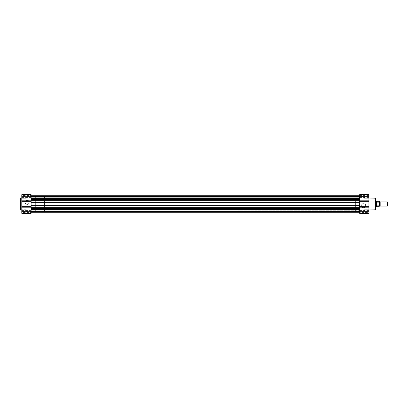 <?xml version="1.0" encoding="UTF-8"?>
<svg xmlns="http://www.w3.org/2000/svg" width="408" height="408" viewBox="0 0 408 408"><rect width="100%" height="100%" fill="white"/><g stroke="black" fill="none" stroke-linecap="round" stroke-linejoin="round"><path stroke-width="0.31" stroke-dasharray="2.04 1.53" d="M31.11 196.554L359.621 196.554L359.621 198.319L359.621 196.554L359.621 198.319L359.621 196.554L31.11 196.554L31.11 198.319L359.621 198.319L31.11 198.319L31.11 196.554M31.11 209.681L359.621 209.681L359.621 211.446L359.621 209.681L359.621 211.446L359.621 209.681L31.11 209.681L31.11 211.446L359.621 211.446L31.11 211.446L31.11 209.681M31.11 197.089L359.621 197.089L359.621 210.911L359.621 197.089L359.621 210.911L359.621 197.089L355.388 197.089L355.388 210.911L31.11 210.911L31.11 197.089L31.11 210.911L31.11 197.089L31.11 210.911L35.338 210.911L35.338 197.089L31.11 197.089M31.11 198.732L31.11 195.707L31.11 196.294L359.621 196.294L359.621 197.248L359.621 195.707L359.621 196.294L31.11 196.294L31.11 198.732L359.621 198.732L359.621 195.707L359.621 198.732M359.621 210.752L359.621 199.481L359.621 212.293L359.621 210.752L31.11 210.956L359.621 210.752M31.11 210.752L31.11 211.951L31.11 210.752M31.11 196.401L31.11 197.248L31.11 196.049L31.11 196.401L359.621 196.401L359.621 196.049L359.621 196.401L31.11 196.401M31.11 199.481L31.11 212.293L31.11 199.481L359.621 199.481M359.621 211.599L359.621 210.834L359.621 211.951L359.621 211.599L31.11 211.599L359.621 211.599M31.11 204L359.621 204M31.11 209.268L359.621 209.268M31.11 211.706L359.621 211.706L31.11 211.706M31.11 211.951L359.621 211.951M31.11 196.049L359.621 196.049M27.101 200.19A2.147 2.147 0 0 0 24.954 202.343A2.147 2.147 0 0 0 27.101 204.49A2.147 2.147 0 0 0 29.248 202.343A2.147 2.147 0 0 0 27.101 200.19M27.101 204.316A1.979 1.979 0 0 1 25.123 202.343A1.979 1.979 0 0 1 27.101 200.364A1.979 1.979 0 0 1 29.08 202.343A1.979 1.979 0 0 1 27.101 204.316A1.979 1.979 0 0 1 25.123 202.343A1.979 1.979 0 0 1 27.101 200.364A1.979 1.979 0 0 1 29.08 202.343A1.979 1.979 0 0 1 27.101 204.316M21.956 211.426L21.782 209.528L21.782 211.599L21.782 209.528L21.782 211.599L21.782 209.528L21.956 211.426L21.956 209.702L21.956 211.426L26.27 211.426L21.956 211.426M21.956 198.298L21.782 196.401L21.782 198.472L21.782 196.401L21.782 198.472L21.782 196.401L21.956 198.298L21.956 196.574L21.956 198.298L26.27 198.298L21.956 198.298M31.11 213.328L31.11 194.672L21.782 194.672L21.782 213.328M31.11 196.595L21.782 196.595L31.11 196.595L31.11 196.207L31.11 196.595M26.27 196.574L21.956 196.574L26.27 196.574L26.27 198.298L26.27 196.574M26.27 209.702L21.956 209.702L26.27 209.702L26.27 211.426L26.27 209.702M21.782 210.013L21.782 197.987L21.782 210.013M21.782 211.793L21.782 212.461L21.782 211.405L21.782 211.793L31.11 211.793L31.11 211.405L31.11 211.793L21.782 211.793M21.782 196.539L21.782 195.539L21.782 196.539L31.11 196.539L31.11 196.212L31.11 196.539L21.782 196.539M31.11 194.672L31.11 196.207L31.11 194.672M31.11 195.539L31.11 196.212L31.11 195.539L21.782 195.539M31.11 211.461L31.11 211.788L31.11 211.461L21.782 211.461L31.11 211.461M31.11 212.461L31.11 211.788L31.11 212.461L21.782 212.461M20.4 198.232L20.4 209.768M44.492 197.089L35.338 197.089L35.338 210.911L35.338 197.089L35.338 210.911L44.492 210.911L44.492 197.089L44.492 210.911M368.776 196.574L368.944 198.472L368.944 196.401L368.944 198.472L368.944 196.401L368.944 198.472L368.776 196.574L368.776 198.298L368.776 196.574L364.456 196.574L368.776 196.574M368.776 209.702L368.944 211.599L368.944 209.528L368.944 211.599L368.944 209.528L368.944 211.599L368.776 209.702L368.776 211.426L368.776 209.702L364.456 209.702L368.776 209.702M363.625 207.81A2.147 2.147 0 0 0 365.777 205.657A2.147 2.147 0 0 0 363.625 203.51A2.147 2.147 0 0 0 361.478 205.657A2.147 2.147 0 0 0 363.625 207.81M363.625 203.684A1.979 1.979 0 0 1 365.604 205.657A1.979 1.979 0 0 1 363.625 207.636A1.979 1.979 0 0 1 361.651 205.657A1.979 1.979 0 0 1 363.625 203.684A1.979 1.979 0 0 1 365.604 205.657A1.979 1.979 0 0 1 363.625 207.636A1.979 1.979 0 0 1 361.651 205.657A1.979 1.979 0 0 1 363.625 203.684M355.388 206.764L355.388 201.236L355.388 206.764L375.681 206.764L375.855 201.062M44.492 201.236L375.855 201.236L375.855 206.764L44.492 206.764L44.492 204L44.492 206.764M355.388 201.236L375.681 201.236L375.855 206.938M359.621 194.672L359.621 213.328L359.621 211.405L359.621 213.328L368.944 213.328L368.944 194.672M359.621 211.405L368.944 211.405L359.621 211.405M364.456 211.426L368.776 211.426L364.456 211.426L364.456 209.702L364.456 211.426M364.456 198.298L368.776 198.298L364.456 198.298L364.456 196.574L364.456 198.298M368.944 197.987L368.944 210.013L368.944 197.987M368.944 196.207L368.944 195.539L368.944 196.595L368.944 196.207L359.621 196.207L368.944 196.207M368.944 211.461L368.944 212.461L368.944 211.461L359.621 211.461L359.621 211.788L359.621 211.461L368.944 211.461M359.621 212.461L359.621 211.788L359.621 212.461L368.944 212.461M355.388 210.911L355.388 197.089M375.855 209.768L375.855 198.232M359.621 195.539L368.944 195.539M380.174 206.071L380.174 201.929M387.32 201.929L387.32 206.071M387.6 205.79L387.6 202.21M379.307 204.882L379.307 201.929L379.205 205.148L376.997 205.148L376.997 202.852L379.307 203.118M376.997 205.148L376.548 204L376.548 201.236M376.89 205.112L376.997 202.852M376.548 206.764L376.89 202.888M376.849 202.985L376.849 201.322M376.849 206.678L376.849 205.015M31.11 210.956L359.621 210.956L31.11 210.956M31.11 210.834L359.621 210.834L31.11 210.834M31.11 197.166L359.621 197.166L31.11 197.166M31.11 197.044L359.621 197.044L31.11 197.044M31.11 200.303L359.621 200.303M31.11 202.373L359.621 202.373M31.11 205.627L359.621 205.627M31.11 207.697L359.621 207.697M31.11 208.519L359.621 208.519M31.11 196.207L21.782 196.207L31.11 196.207M31.11 210.564L21.782 210.564M31.11 197.436L21.782 197.436M20.64 210.013L20.64 197.987M31.11 196.212L21.782 196.212L31.11 196.212M31.11 211.788L21.782 211.788L31.11 211.788M359.621 211.793L368.944 211.793L359.621 211.793M359.621 197.436L368.944 197.436M359.621 210.564L368.944 210.564M375.615 197.987L375.615 210.013M359.621 196.539L368.944 196.539L359.621 196.539M359.621 211.788L368.944 211.788L359.621 211.788M359.621 196.212L368.944 196.212L359.621 196.212M379.205 201.322L379.205 202.852M379.205 205.148L379.205 206.678M31.11 197.248L359.621 197.248L31.11 197.248M31.11 212.293L359.621 212.293M31.11 211.405L21.782 211.405L31.11 211.405M359.621 196.595L368.944 196.595L359.621 196.595"/><path stroke-width="0.61" d="M31.11 195.707L359.621 195.707L31.11 195.707M31.11 209.268L359.621 209.268M31.11 213.328L21.782 213.328L31.11 213.328L31.11 204L359.621 204L359.621 213.328L368.944 213.328L368.944 194.672L359.621 194.672L368.944 194.672M31.11 198.732L359.621 198.732M21.782 197.987L20.4 198.232L20.4 209.768L21.782 210.013M21.782 213.328L21.782 194.672L31.11 194.672L31.11 199.915L21.782 199.915M21.782 204L31.11 204L31.11 199.915M368.944 210.013L375.855 209.768L375.855 198.232L368.944 197.987M376.849 205.015L376.849 206.678L379.205 206.678L379.205 205.148L376.89 205.112L376.548 204L376.548 206.764L375.855 206.938L375.855 201.062L376.548 201.236L376.548 204L376.89 202.888L379.205 202.852L379.205 201.322L379.205 202.852M359.621 194.672L359.621 204L368.944 204M379.307 201.929L379.741 202.22L380.174 201.929L380.174 206.071L379.741 205.78L379.307 206.071L379.307 201.424M387.32 201.929L387.6 202.21L387.6 205.79L387.32 206.071L387.32 201.929L380.174 201.929M379.205 205.148L379.307 203.118M379.307 204.882L379.307 206.071M376.89 205.112L376.89 202.888M376.997 205.148L376.997 202.852M379.205 201.322L376.849 201.322L376.849 202.985M31.11 208.519L359.621 208.519M31.11 207.697L359.621 207.697M31.11 205.627L359.621 205.627M31.11 202.373L359.621 202.373M31.11 200.303L359.621 200.303M31.11 199.481L359.621 199.481M20.64 197.987L20.64 210.013M31.11 208.085L21.782 208.085M31.11 200.802L21.782 200.802M31.11 201.705L21.782 201.705M31.11 206.295L21.782 206.295M31.11 207.198L21.782 207.198M375.615 210.013L375.615 197.987M359.621 208.085L368.944 208.085M359.621 199.915L368.944 199.915M359.621 207.198L368.944 207.198M359.621 206.295L368.944 206.295M359.621 201.705L368.944 201.705M359.621 200.802L368.944 200.802M31.11 212.293L359.621 212.293M376.849 201.322L376.548 201.236M376.849 206.678L376.548 206.764M380.174 206.071L387.32 206.071"/></g></svg>
